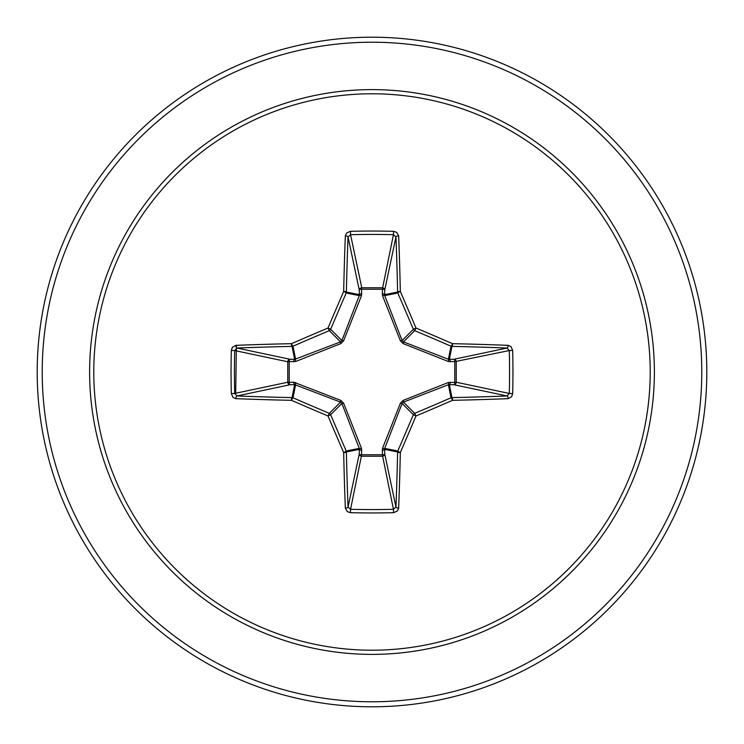 <?xml version="1.0" encoding="UTF-8"?>
<svg xmlns="http://www.w3.org/2000/svg" width="744" height="744" viewBox="0 0 744 744"><rect width="100%" height="100%" fill="white"/><g stroke="black" fill="none" stroke-linecap="round" stroke-linejoin="round"><path stroke-width="1.12" d="M345.337 508.087A2.511 1.014 177.8 0 0 348.043 507.064L359.268 453.914L359.278 448.39L341.877 403.471L330.671 414.687A331.08 28.858 67.5 0 0 346.202 450.994A2.511 2.502 78.8 0 1 346.388 451.943A332.289 28.96 90 0 0 348.043 507.064L350.554 509.305L350.396 512.681L347.243 511.593L345.337 508.087A334.8 29.183 -90 0 1 343.672 452.547A333.582 29.072 -112.5 0 1 328.03 415.97A333.582 29.072 -157.5 0 1 291.453 400.328A2.511 0.474 -66.5 0 1 293.006 397.798A331.08 28.858 22.5 0 0 329.313 413.329A2.511 2.502 45 0 1 330.671 414.687L328.03 415.97L329.313 413.329L340.529 402.123L294.643 384.592A2.511 0.856 88.2 0 1 293.787 382.202L340.845 400.393L343.607 403.155L361.472 448.279L361.658 454.77L382.342 454.77L382.528 448.279L400.393 403.155L403.155 400.393L448.279 382.528L454.77 382.342A2.511 0.856 -88.2 0 1 453.914 384.732L448.39 384.722L403.471 402.123L402.123 403.471L384.722 448.39L384.732 453.914A2.511 2.316 -11.9 0 1 382.23 456.239L361.77 456.239A2.511 2.316 11.9 0 1 359.268 453.914A2.511 0.856 -178.2 0 0 361.658 454.77L350.554 509.305A332.001 127.047 0 0 0 372 509.575A332.001 127.047 0 0 0 393.446 509.305L395.957 507.064A2.511 1.014 2.2 0 0 398.663 508.087L397.445 510.97L393.604 512.681A334.502 128.014 180 0 1 372 512.951A334.502 128.014 180 0 1 350.396 512.681M231.319 393.604L234.695 393.446L287.761 382.23A2.511 2.316 78.1 0 0 290.086 384.732L294.643 384.592L292.057 397.612A2.511 0.605 -88.8 0 0 291.453 400.328A334.8 29.183 180 0 1 235.913 398.663L233.03 397.445L231.319 393.604A334.502 128.014 -90 0 1 231.049 372A334.502 128.014 -90 0 1 231.319 350.396L234.695 350.554A332.001 127.047 90 0 0 234.425 372A332.001 127.047 90 0 0 234.695 393.446L236.936 395.957A332.289 28.96 0 0 0 292.057 397.612A2.511 2.502 11.2 0 1 293.006 397.798L295.61 384.722A2.511 0.763 110.9 0 1 295.721 382.528M393.604 512.681L393.446 509.305L382.342 454.77A2.511 0.856 -1.8 0 0 384.732 453.914L395.957 507.064A332.289 28.96 -90 0 0 397.612 451.943A2.511 2.502 -78.8 0 1 397.798 450.994A331.08 28.858 -67.5 0 0 413.329 414.687A2.511 2.502 -45 0 1 414.687 413.329A331.08 28.858 -22.5 0 0 450.994 397.798A2.511 2.502 -11.2 0 1 451.943 397.612A332.289 28.96 0 0 0 507.064 395.957L453.914 384.732A2.511 2.316 -78.1 0 0 456.239 382.23L454.77 382.342L454.77 361.658L448.279 361.472L403.155 343.607L400.393 340.845L382.528 295.721L382.342 289.23A2.511 0.856 -178.2 0 1 384.732 290.086L384.722 295.61L402.123 340.529L403.471 341.877L448.39 359.278L453.914 359.268A2.511 2.316 -101.9 0 1 456.239 361.77L456.239 382.23L509.305 393.446L512.681 393.604L511.593 396.757L508.087 398.663A334.8 29.183 180 0 1 452.547 400.328A333.582 29.072 157.5 0 1 415.97 415.97A333.582 29.072 112.5 0 1 400.328 452.547A334.8 29.183 90 0 1 398.663 508.087M231.319 350.396L232.407 347.243L235.913 345.337A334.8 29.183 0 0 1 291.453 343.672A333.582 29.072 -22.5 0 1 328.03 328.03A333.582 29.072 -67.5 0 1 343.672 291.453A334.8 29.183 -90 0 1 345.337 235.913L346.555 233.03L350.396 231.319A334.502 128.014 0 0 1 372 231.049A334.502 128.014 0 0 1 393.604 231.319L393.446 234.695L382.342 289.23L361.658 289.23L361.77 287.761L382.23 287.761A2.511 2.316 -168.1 0 1 384.732 290.086L395.957 236.936L393.446 234.695A332.001 127.047 180 0 0 350.554 234.695L348.043 236.936A332.289 28.96 90 0 0 346.388 292.057A2.511 2.502 101.2 0 1 346.202 293.006A331.08 28.858 112.5 0 0 330.671 329.313A2.511 2.502 135 0 1 329.313 330.671A331.08 28.858 157.5 0 0 293.006 346.202A2.511 2.502 168.8 0 1 292.057 346.388A332.289 28.96 180 0 0 236.936 348.043L234.695 350.554L287.761 361.77A2.511 2.316 101.9 0 1 290.086 359.268A2.511 0.856 -88.2 0 0 289.23 361.658L289.23 382.342L293.787 382.202M235.913 345.337A2.511 1.014 87.8 0 0 236.936 348.043L290.086 359.268L294.643 359.408L340.529 341.877L341.877 340.529L359.278 295.61L359.268 290.086A2.511 0.856 -1.8 0 1 361.658 289.23L361.472 295.721L343.607 340.845L340.845 343.607L295.721 361.472L287.761 361.77L287.761 382.23L289.23 382.342A2.511 0.856 88.2 0 0 290.086 384.732L236.936 395.957A2.511 1.014 -87.8 0 0 235.913 398.663M372 93.79A278.209 278.209 0 0 1 650.21 372A278.209 278.209 0 0 1 372 650.21A278.209 278.209 0 0 1 93.79 372A278.209 278.209 0 0 1 372 93.79M393.604 231.319L396.757 232.407L398.663 235.913A2.511 1.014 177.8 0 0 395.957 236.936A332.289 28.96 -90 0 1 397.612 292.057A2.511 2.502 -101.2 0 0 397.798 293.006L384.722 295.61A2.511 0.763 159.1 0 0 382.528 295.721M508.087 398.663A2.511 1.014 87.8 0 0 507.064 395.957L509.305 393.446A332.001 127.047 -90 0 0 509.305 350.554L507.064 348.043A332.289 28.96 180 0 0 451.943 346.388A2.511 2.502 -168.8 0 1 450.994 346.202A331.08 28.858 -157.5 0 0 414.687 330.671L415.97 328.03A333.582 29.072 22.5 0 1 452.547 343.672A334.8 29.183 0 0 1 508.087 345.337L510.97 346.555L512.681 350.396A334.502 128.014 90 0 1 512.681 393.604M372 37.2A334.8 334.8 0 0 1 706.8 372A334.8 334.8 0 0 1 372 706.8A334.8 334.8 0 0 1 37.2 372A334.8 334.8 0 0 1 372 37.2A334.8 334.8 0 0 0 37.2 372A334.8 334.8 0 0 0 372 706.8M236.387 345.318L235.699 393.232M343.607 403.155L341.877 403.471L340.529 402.123L340.845 400.393M403.155 343.607L403.471 341.877L414.687 330.671A2.511 2.502 -135 0 1 413.329 329.313A331.08 28.858 -112.5 0 0 397.798 293.006A2.511 0.474 156.5 0 1 400.328 291.453A2.511 0.605 178.8 0 0 397.612 292.057L384.592 294.643A2.511 0.856 -178.2 0 0 382.202 293.787M345.337 235.913A2.511 1.014 2.2 0 1 348.043 236.936L359.268 290.086A2.511 2.316 168.1 0 1 361.77 287.761L350.554 234.695L350.396 231.319M382.528 448.279A2.511 0.763 -159.1 0 0 384.722 448.39L397.798 450.994A2.511 0.474 23.5 0 0 400.328 452.547A2.511 0.605 1.2 0 1 397.612 451.943L384.592 449.357A2.511 0.856 -1.8 0 1 382.202 450.213M400.393 403.155L402.123 403.471L413.329 414.687L415.97 415.97L414.687 413.329L403.471 402.123L403.155 400.393M448.279 382.528A2.511 0.763 -110.9 0 1 448.39 384.722L450.994 397.798A2.511 0.474 66.5 0 1 452.547 400.328A2.511 0.605 88.8 0 0 451.943 397.612L449.357 384.592A2.511 0.856 -88.2 0 0 450.213 382.202M361.472 448.279A2.511 0.763 159.1 0 1 359.278 448.39L346.202 450.994A2.511 0.474 156.5 0 1 343.672 452.547A2.511 0.605 178.8 0 0 346.388 451.943L359.408 449.357A2.511 0.856 -178.2 0 0 361.798 450.213M512.681 350.396L509.305 350.554L454.77 361.658A2.511 0.856 88.2 0 0 453.914 359.268L507.064 348.043A2.511 1.014 -87.8 0 0 508.087 345.337M450.213 361.798A2.511 0.856 88.2 0 0 449.357 359.408L451.943 346.388A2.511 0.605 -88.8 0 0 452.547 343.672A2.511 0.474 -66.5 0 1 450.994 346.202L448.39 359.278A2.511 0.763 110.9 0 1 448.279 361.472M400.393 340.845L402.123 340.529L413.329 329.313L415.97 328.03A333.582 29.072 67.5 0 0 400.328 291.453A334.8 29.183 90 0 0 398.663 235.913M295.721 361.472A2.511 0.763 -110.9 0 1 295.61 359.278L293.006 346.202A2.511 0.474 66.5 0 1 291.453 343.672A2.511 0.605 88.8 0 0 292.057 346.388L294.643 359.408A2.511 0.856 -88.2 0 0 293.787 361.798M343.607 340.845L341.877 340.529L330.671 329.313L328.03 328.03L329.313 330.671L340.529 341.877L340.845 343.607M361.798 293.787A2.511 0.856 -1.8 0 0 359.408 294.643L346.388 292.057A2.511 0.605 1.2 0 0 343.672 291.453A2.511 0.474 23.5 0 1 346.202 293.006L359.278 295.61A2.511 0.763 -159.1 0 1 361.472 295.721M372 654.385A282.385 282.385 0 0 1 89.615 372A282.385 282.385 0 0 1 372 89.615A282.385 282.385 0 0 1 654.385 372A282.385 282.385 0 0 1 372 654.385M372 42.222A329.778 329.778 0 0 1 701.778 372A329.778 329.778 0 0 1 372 701.778A329.778 329.778 0 0 1 42.222 372A329.778 329.778 0 0 1 372 42.222"/></g></svg>
